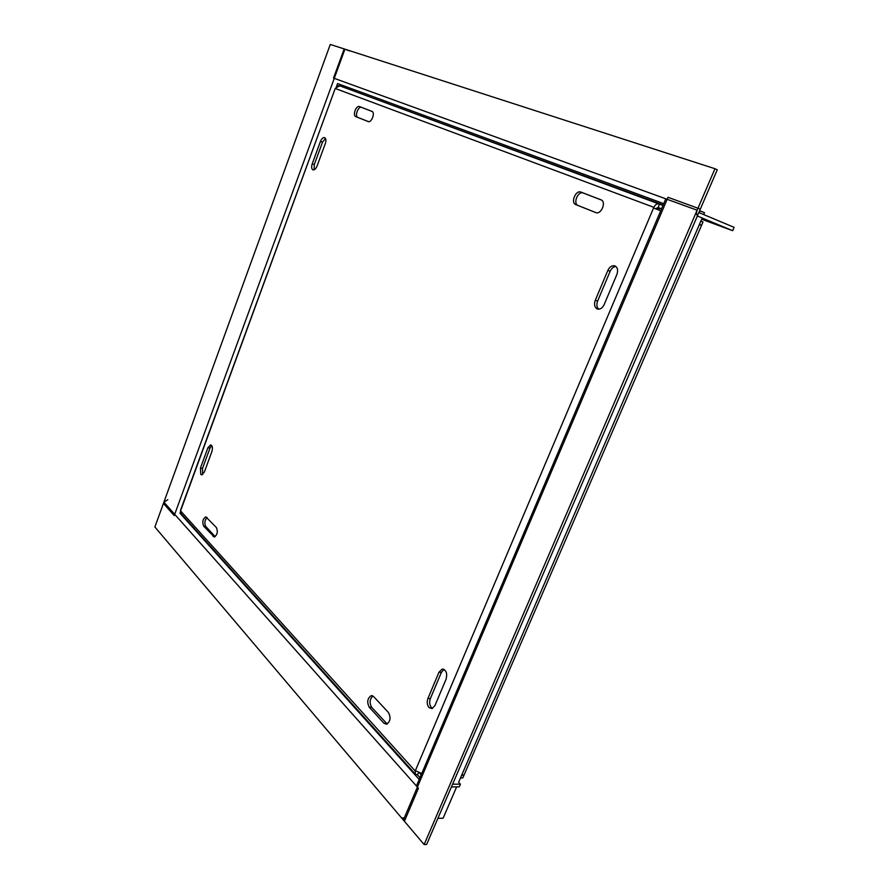 <?xml version="1.0" encoding="UTF-8"?>
<svg xmlns="http://www.w3.org/2000/svg" width="889" height="889" viewBox="0 0 889 889"><rect width="100%" height="100%" fill="white"/><g stroke="black" fill="none" stroke-linecap="round" stroke-linejoin="round"><path stroke-width="1.33" d="M597.008 308.839L597.708 309.094C600.364 309.461 602.52 307.961 604.164 304.594L616.877 274.479C618.299 270.156 617.577 267.278 614.71 265.833C611.899 265.311 609.61 266.844 607.843 270.423L595.274 300.315C593.919 304.305 594.497 307.138 597.008 308.839M429.065 707.622L432.021 708.577L434.943 705.577L446.089 679.185C447.511 673.095 446.178 669.739 442.089 669.139L438.955 672.251L427.931 698.476C426.709 702.077 427.087 705.121 429.065 707.622M444.078 669.428L441.377 672.406L430.365 698.587C429.154 702.188 429.531 705.233 431.509 707.722L432.443 708.433M200.77 474.437L201.725 474.87L204.337 472.07L211.882 451.601C212.893 447.845 212.471 445.6 210.615 444.878L207.904 447.745L200.425 468.103L200.77 474.437M312.85 169.788L313.039 169.866C314.55 170.077 315.884 168.843 317.017 166.143L325.33 143.585C326.285 140.484 326.03 138.495 324.574 137.606C323.007 137.362 321.64 138.617 320.462 141.407L312.217 163.832C311.294 166.81 311.506 168.788 312.85 169.788M337.987 85.733L339.398 85.7M699.454 224.35L701.588 225.228L702.988 221.983L700.854 221.105M701.588 225.228L699.432 224.417M659.027 209.271L656.193 208.215M661.549 208.793L658.104 207.504L659.516 204.181L662.972 205.459M659.516 204.181L658.971 203.959C656.915 203.503 655.215 204.626 653.848 207.326L415.219 770.996L180.567 510.875L335.209 88.478L653.848 207.326M658.104 207.504L655.904 208.882M415.219 770.996L415.374 774.219L417.519 774.886L418.452 772.685M419.997 777.631L417.519 774.886M421.164 774.852L419.63 773.152M460.524 777.908L462.813 777.908L463.98 775.208L461.691 775.208M654.048 208.17L660.705 210.782M658.727 209.993L659.449 208.27L661.46 209.015M699.365 224.561L701.499 225.439L464.058 775.03L461.769 775.019M419.964 773.252L421.253 774.675M421.742 773.519L415.796 770.83M615.91 266.5C613.466 266.689 611.554 268.267 610.165 271.234L597.608 301.082C596.352 304.583 596.719 307.283 598.708 309.194M211.738 445.556L209.982 448.112L202.503 468.447L202.67 474.548M325.474 138.428L322.518 142.162L314.273 164.565L314.173 169.777M372.947 696.009C369.68 699.121 369.257 702.888 371.669 707.322L387.204 724.024M207.026 517.465C204.67 520.265 204.237 523.254 205.759 526.421L215.16 536.667M601.353 200.003L583.251 193.013C577.983 190.646 572.649 203.659 578.117 205.503L596.041 212.671M372.169 111.481L361.579 107.391C358.289 105.858 354.411 116.303 357.856 117.404L368.357 121.604M369.268 707.222L383.948 723.257L386.682 724.224C390.449 721.39 391.016 717.479 388.415 712.478L373.636 696.587L371.124 695.687C367.39 698.387 366.768 702.232 369.268 707.222L371.669 707.322M203.637 526.132L214.26 536.989C217.349 534.911 218.061 531.755 216.416 527.555L205.826 516.831C202.781 518.854 202.059 521.954 203.637 526.132L205.759 526.421M600.964 199.814L580.973 192.102C575.705 189.735 570.36 202.781 575.828 204.614L595.73 212.571C601.153 215.038 606.676 201.77 601.02 199.836L601.031 199.847M371.935 111.369L359.5 106.569C356.222 105.035 352.344 115.492 355.778 116.592L368.146 121.537C371.502 123.138 375.491 112.503 371.958 111.381L371.969 111.381M180.567 510.875L180.945 513.531L415.374 774.219M335.209 88.478L180.534 510.242M658.893 203.925L339.742 85.811L335.631 88.078M456.646 786.876L443.122 818.202L437.899 818.336M451.434 786.921L459.246 786.865L460.424 784.142L458.646 782.253L701.665 219.239L732.658 230.696L698.287 216.383C696.443 215.271 696.054 213.216 697.12 210.204L333.519 78.076L344.176 48.939L714.967 168.721L697.12 210.204M703.677 214.582L704.488 212.704L699.654 210.671M424.142 844.55L403.384 820.069L668.006 197.291L700.321 209.104L426.653 844.439L424.142 844.55L698.009 208.126M402.984 817.669L403.384 820.069M460.424 784.142L452.612 784.187M154.875 526.977L163.898 502.174L418.441 788.243L404.406 821.269L154.875 526.977M167.832 499.662L163.898 502.174M663.161 205.003L367.89 96.234M330.275 44.45L344.932 49.184L174.233 515.576L163.443 503.418L330.275 44.45M349.521 50.962L344.932 49.184M714.967 168.721L717.267 169.777L699.432 211.171L699.765 212.938L734.125 227.351L732.658 230.696M357.856 117.404L355.778 116.592M361.579 107.391L359.5 106.569M578.117 205.503L575.828 204.614M583.251 193.013L580.973 192.102M215.071 536.723L213.093 536.456M386.359 723.335L383.948 723.257M322.518 142.162L320.462 141.407M314.273 164.565L312.217 163.832M209.982 448.112L207.904 447.745M202.503 468.447L200.425 468.103M430.365 698.587L427.931 698.476M441.377 672.406L438.955 672.251M597.608 301.082L595.274 300.315M610.165 271.234L607.843 270.423M180.367 512.12L179.978 513.197L419.208 779.475M663.739 203.659L337.576 83.544L336.386 86.8M698.287 216.383L697.343 216.038M372.391 695.754L371.124 695.687M443.655 669.239L442.089 669.139M339.665 85.789L658.971 203.959M416.441 785.998L665.794 198.814"/></g></svg>

